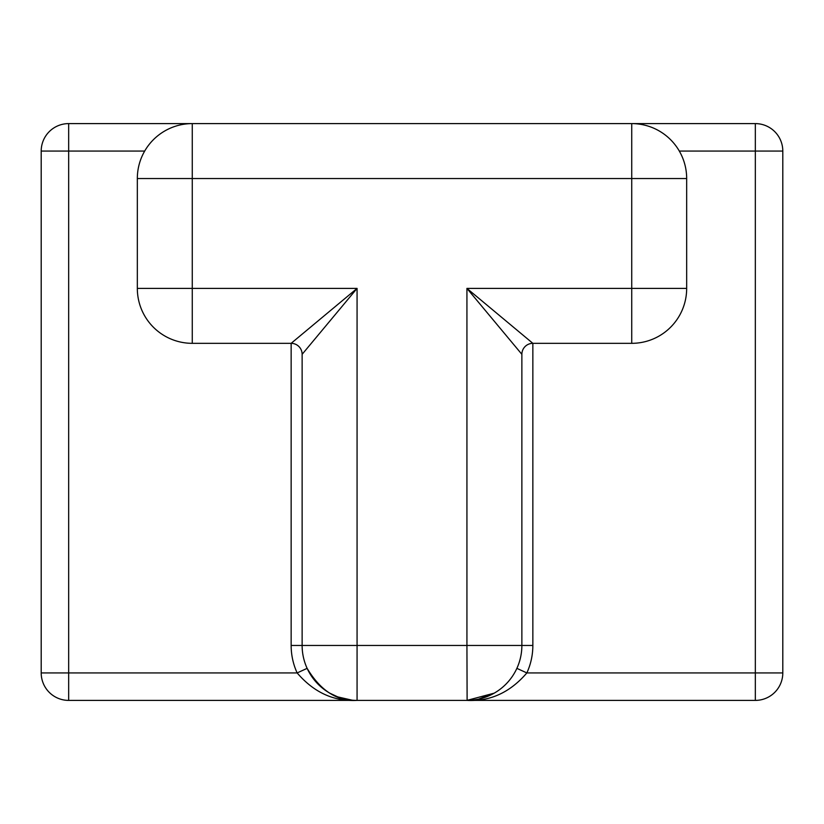 <?xml version="1.0" encoding="UTF-8"?>
<svg xmlns="http://www.w3.org/2000/svg" width="824" height="824" viewBox="0 0 824 824"><rect width="100%" height="100%" fill="white"/><g stroke="black" fill="none" stroke-linecap="round" stroke-linejoin="round"><path stroke-width="1.24" d="M521.87 354.32L466.93 288.4L631.73 288.4L631.73 178.53L192.27 178.53L192.27 123.6L755.33 123.6A27.47 27.47 0 0 1 782.8 151.07L782.8 672.93A27.47 27.47 0 0 1 755.33 700.4L68.67 700.4A27.47 27.47 0 0 1 41.2 672.93L41.2 151.07A27.47 27.47 0 0 1 68.67 123.6L192.27 123.6A54.93 54.93 0 0 0 137.33 178.53L192.27 178.53L192.27 288.4L357.07 288.4L302.13 354.32L302.13 645.47L466.93 645.47L466.93 288.4L532.85 343.33A10.99 10.99 0 0 0 521.87 354.32L521.87 645.47A54.93 54.93 0 0 1 466.93 700.4L494.184 693.169M631.73 123.6A54.93 54.93 0 0 1 686.67 178.53A54.93 54.93 0 0 0 631.73 123.6L631.73 178.53L686.67 178.53L686.67 288.4A54.93 54.93 0 0 1 631.73 343.33L532.85 343.33L532.85 645.47A65.92 65.92 0 0 1 526.855 672.93C510.108 692.428 490.136 701.585 466.93 700.4A54.93 54.93 0 0 0 521.87 645.47L466.93 645.47L467.115 700.4M144.694 151.07L68.67 151.07L68.67 672.93L297.145 672.93L307.125 668.357C320.598 690.759 337.253 701.44 357.07 700.4C333.864 701.585 313.892 692.428 297.145 672.93A65.92 65.92 0 0 1 291.15 645.47L291.15 343.33L192.27 343.33A54.93 54.93 0 0 1 137.33 288.4L137.33 178.53A54.93 54.93 0 0 1 192.27 123.6M291.15 343.33A10.99 10.99 0 0 1 302.13 354.32A10.99 10.99 0 0 0 291.15 343.33L357.07 288.4L357.07 700.4A54.93 54.93 0 0 1 302.13 645.47L291.15 645.47M679.306 151.07L755.33 151.07L755.33 672.93L526.855 672.93L516.875 668.357M755.33 700.4A27.47 27.47 0 0 0 782.8 672.93L755.33 672.93L755.33 700.4M782.8 151.07A27.47 27.47 0 0 0 755.33 123.6L755.33 151.07L782.8 151.07M68.67 123.6A27.47 27.47 0 0 0 41.2 151.07L68.67 151.07L68.67 123.6M68.67 700.4L68.67 672.93L41.2 672.93M631.73 343.33L631.73 288.4L686.67 288.4A54.93 54.93 0 0 1 631.73 343.33M192.27 288.4L192.27 343.33A54.93 54.93 0 0 1 137.33 288.4L192.27 288.4M532.85 645.47L521.87 645.47M352.054 700.173L337.758 696.898L329.899 693.211M494.101 693.211L478.569 699.154L472.276 700.143"/></g></svg>
